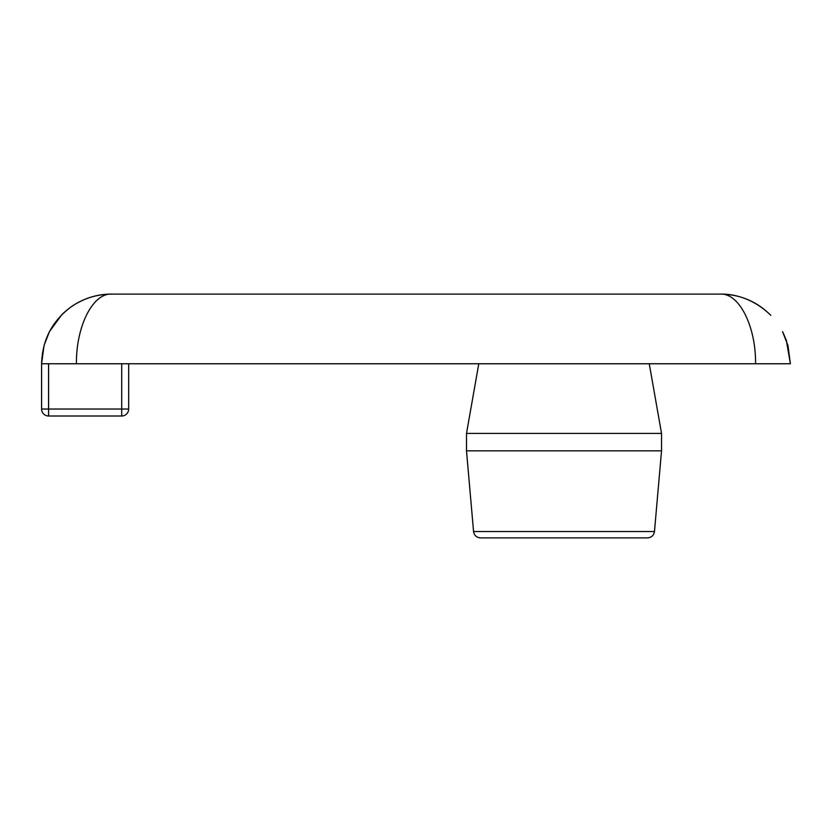 <?xml version="1.0" encoding="UTF-8"?>
<svg xmlns="http://www.w3.org/2000/svg" width="832" height="832" viewBox="0 0 832 832"><rect width="100%" height="100%" fill="white"/><g stroke="black" fill="none" stroke-linecap="round" stroke-linejoin="round"><path stroke-width="1.25" d="M48.568 416L121.701 416L121.701 409.032L48.568 409.032L48.568 416A6.968 6.968 0 0 1 41.6 409.032A6.968 6.968 0 0 0 48.568 416A6.968 6.968 0 0 1 41.6 409.032L41.6 363.761L41.6 409.032A6.968 6.968 0 0 0 48.568 416M128.669 409.032A6.968 6.968 0 0 1 121.701 416A6.968 6.968 0 0 0 128.669 409.032L128.669 363.761L128.669 409.032L121.701 409.032L121.701 363.761M76.43 363.761C76.034 326.529 92.643 293.322 111.259 294.102C97.022 294.216 83.99 298.22 72.155 306.114C52.478 320.299 42.297 339.518 41.6 363.761L790.4 363.761L787.956 345.467L782.548 331.625M41.6 363.761L44.044 345.467L49.452 331.625L61.693 314.818C75.462 301.33 91.978 294.424 111.259 294.102L720.741 294.102C740.293 294.434 756.985 301.517 770.817 315.338C754.198 298.896 734.677 293.852 720.741 294.102C739.357 293.322 755.966 326.529 755.57 363.761M783.099 332.706L786.334 340.309L790.4 363.761M720.741 294.102C734.074 293.852 753.366 298.49 770.307 314.829C756.538 301.33 740.022 294.424 720.741 294.102L111.259 294.102C97.614 294.06 84.583 298.074 72.166 306.124M564.023 537.898L647.535 537.898C651.529 537.534 653.838 535.413 654.472 531.544L473.564 531.544C474.198 535.413 476.507 537.534 480.501 537.898L564.023 537.898M564.023 450.83L661.534 450.83L661.534 433.41L466.502 433.41L466.502 450.83L564.023 450.83M48.568 363.761L48.568 409.032L41.6 409.032M783.089 332.717L786.313 340.319M787.935 345.488L782.538 331.635M654.472 531.544L661.534 450.83M473.564 531.544L466.502 450.83M478.785 363.761L466.502 433.41M649.251 363.761L661.534 433.41"/></g></svg>
